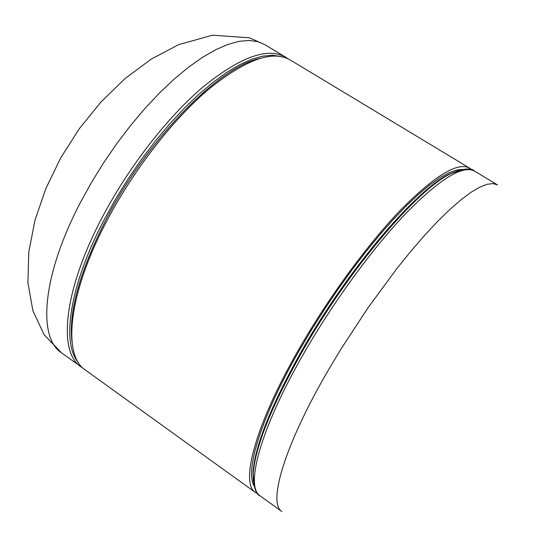 <?xml version="1.0" encoding="UTF-8"?>
<svg xmlns="http://www.w3.org/2000/svg" width="558" height="558" viewBox="0 0 558 558"><rect width="100%" height="100%" fill="white"/><g stroke="black" fill="none" stroke-linecap="round" stroke-linejoin="round"><path stroke-width="0.84" d="M257.935 493.844L255.529 492.554L85.311 369.982C62.238 355.376 68.25 293.668 106.927 220.71C133.334 170.434 172.199 120.361 207.799 89.978C244.843 59.846 272.241 49.795 289.986 59.825L469.62 168.125L471.754 169.827M255.529 492.554C239.891 483.458 255.187 425.161 298.384 350.089C327.944 298.432 367.304 244.697 400.477 210.157C434.724 175.644 457.769 161.632 469.62 168.125M61.506 352.837L44.145 334.779L32.88 310.722L27.9 282.55L28.793 251.951L34.973 220.298L45.805 188.653L60.738 157.893L79.243 128.807L100.838 102.128L125.006 78.622L151.204 59.134L178.748 44.612L212.528 35.203L249.405 37.798L264.862 44.682L257.852 41.676L249.063 40.441L239.012 41.348L227.797 44.459L215.541 49.815L202.401 57.404L188.555 67.183L174.222 79.048L159.616 92.858L144.996 108.412L130.607 125.473L116.699 143.755L103.53 162.95L91.331 182.717L80.303 202.721C42.241 275.373 37.449 337.506 61.506 352.837L83.323 368.385M258.786 58.702C217.725 68.006 146.796 140.358 106.118 219.385C79.766 271.383 68.397 312.166 72.01 341.733M280.695 56.435L272.255 55.228L262.518 56.17L251.588 59.343L239.584 64.77L226.66 72.456L212.989 82.333L198.781 94.316L184.266 108.252L169.688 123.939L155.298 141.132L141.355 159.539L128.11 178.853L115.799 198.725L104.639 218.799C69.548 285.159 61.129 343.31 78.545 362.77M264.862 44.682L285.501 57.118C267.61 47.005 240.114 56.958 203 86.985C167.351 117.264 128.5 167.254 102.163 217.494C63.598 290.397 57.802 352.182 81.056 366.92M474.551 171.097C462.868 164.701 439.941 178.825 405.785 213.47C372.681 248.129 333.307 301.962 303.664 353.66C260.335 428.781 244.774 486.974 260.195 495.916L281.93 511.56C267.505 503.365 284.329 445.661 328.25 370.275L340.736 349.42L367.931 307.904L396.459 269.109L410.583 251.588L424.296 235.692L437.367 221.672L449.602 209.703L460.817 199.917L470.875 192.405L479.664 187.195L487.099 184.273L493.132 183.596L497.478 184.921L474.551 171.097C471.475 167.602 463.635 168.425 451.031 173.559L462.708 169.444M254.057 485.823C244.816 470.422 261.562 416.08 299.695 349.782L311.699 329.52L324.547 309.244L338.015 289.295L351.854 270.037L365.832 251.798L379.698 234.876L393.216 219.545L406.175 206.021L418.367 194.484L429.632 185.061L439.809 177.828L448.792 172.82L456.493 170.037L462.854 169.416M253.311 481.282L253.067 471.796C255.18 445.228 271.3 405.073 301.418 351.331C347.606 269.73 416.421 189.148 449.567 174.019L458.39 170.518M254.023 485.676L253.213 473.317C255.348 446.63 271.586 406.224 301.927 352.105C348.457 269.919 417.74 188.757 451.031 173.559L458.404 170.476M285.501 57.118L287.733 58.625M253.276 481.317L253.213 473.317C253.451 486.932 255.78 494.458 260.195 495.916"/></g></svg>
